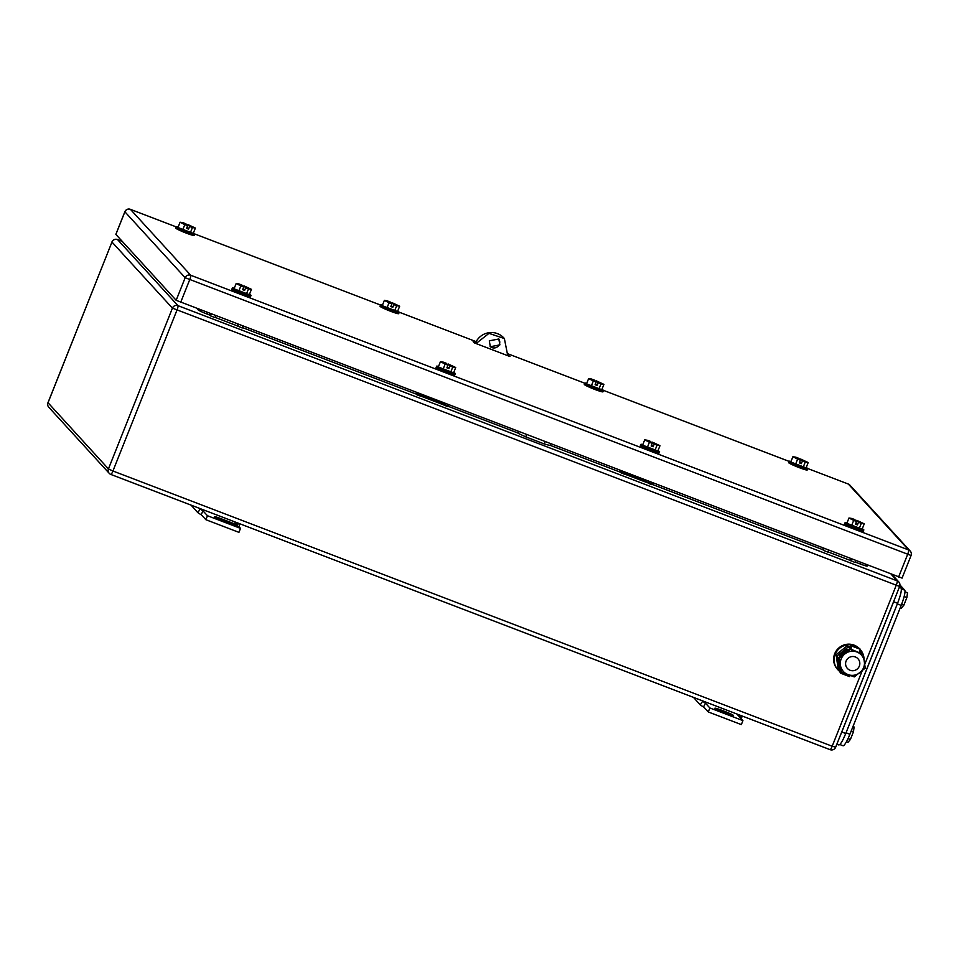 <?xml version="1.0" encoding="UTF-8"?>
<svg xmlns="http://www.w3.org/2000/svg" width="959" height="959" viewBox="0 0 959 959"><rect width="100%" height="100%" fill="white"/><g stroke="black" fill="none" stroke-linecap="round" stroke-linejoin="round"><path stroke-width="1.44" d="M700.226 704.889L702.587 701.293L705.476 703.163L703.474 706.999L700.226 704.889L693.513 697.397M741.475 719.034L741.942 716.361L738.526 715.81L736.86 713.987M701.988 700.645L702.587 701.293M703.81 701.341L709.864 707.97L742.925 720.617L738.526 715.81M741.355 715.714L741.942 716.361M742.925 720.617L741.331 724.608L708.281 711.962L709.864 707.97M703.894 707.155L708.281 711.962M721.252 710.08A7.888 0.635 -158.3 0 0 714.887 708.221A7.888 0.635 -158.3 0 0 723.182 712.189L727.15 713.712A7.888 0.635 -158.3 0 0 733.515 715.57A7.888 0.635 -158.3 0 0 725.22 711.59L721.252 710.08L720.784 711.242M197.806 512.633L200.179 509.049L203.056 510.919L201.066 514.743L197.806 512.633L191.093 505.153M239.043 526.935L239.534 524.105L236.118 523.566L234.44 521.744M199.58 508.402L200.179 509.049M201.39 509.097L207.456 515.726L240.505 528.373L239.282 527.03L222.752 520.701A7.888 0.635 -158.3 0 1 214.456 516.721A7.888 0.635 -158.3 0 1 220.822 518.591L237.341 524.909L236.118 523.566M238.935 523.458L239.534 524.105M237.341 524.909L236.873 526.107M240.505 528.373L238.923 532.353L205.873 519.706L207.456 515.726M201.474 514.911L205.873 519.706M827.905 551.857L850.213 560.392L850.825 558.845M850.213 560.392L855.056 562.501L855.764 560.739M828.528 550.31L827.821 552.072L823.325 550.358L823.026 548.212M824.033 548.596L823.325 550.358M851.268 559.013L850.561 560.775M215.092 317.369L237.4 325.904L238.012 324.358M237.4 325.904L242.243 328.002L242.951 326.24M215.715 315.823L215.008 317.585L210.512 315.871L210.213 313.713M211.22 314.096L210.512 315.871M238.455 324.526L237.748 326.288M545.048 441.847L544.221 443.933L525.712 436.848L526.539 434.763M525.712 436.848L518.22 433.36L518.268 431.598M550.574 443.957L549.951 445.503L544.221 443.933M518.22 433.36L518.831 431.814M649.303 481.742L648.524 483.408A0.719 0.707 -42.5 0 1 648.248 483.228L648.248 483.228A0.719 0.707 -42.5 0 1 648.116 482.485L648.032 482.389A0.719 0.707 137.5 0 0 648.164 483.132L648.164 483.132A0.719 0.707 137.5 0 0 648.212 483.18M652.48 482.952L652.048 484.055L648.116 482.485L648.536 481.442M625.388 473.794L624.465 474.202A0.719 0.719 0 0 0 625.388 473.794L625.807 472.739L625.388 473.794A0.719 0.707 -42.5 0 1 624.477 474.202L621.3 472.991L622.067 471.313M625.244 472.523L624.8 473.626L620.317 471.444A0.719 0.707 137.5 0 0 620.449 472.188L621.012 472.799A0.719 0.707 -42.5 0 1 620.881 472.068L621.3 471.025M445.036 403.571L444.257 405.249A0.719 0.707 -42.5 0 1 443.981 405.058L443.981 405.058A0.719 0.707 -42.5 0 1 443.849 404.326L443.765 404.23A0.719 0.707 137.5 0 0 443.897 404.962L443.897 404.962A0.719 0.707 137.5 0 0 443.945 405.01L441.907 404.099L442.614 402.648M448.213 404.782L447.769 405.885L444.592 404.674L443.849 404.326L444.269 403.271M421.109 395.635L420.186 396.043A0.719 0.719 0 0 0 421.109 395.635L421.528 394.581L421.109 395.635A0.719 0.707 -42.5 0 1 420.198 396.043M420.977 394.365L420.533 395.468L416.026 393.334A0.719 0.707 137.5 0 0 416.182 394.017L416.745 394.64A0.719 0.707 -42.5 0 1 416.614 393.897L417.033 392.854M657.994 450.646A10.046 0.803 -158.3 0 1 659.564 451.773A10.046 0.803 -158.3 0 1 651.461 449.411A10.046 0.803 -158.3 0 1 640.9 444.353A10.046 0.803 -158.3 0 1 642.806 444.604M659.564 451.773L659.037 453.104A10.046 0.803 -158.3 0 1 650.933 450.73A10.046 0.803 -158.3 0 1 640.372 445.683L640.9 444.353M652.072 443.142L652.456 442.171L659.984 445.671L657.862 450.982L642.602 445.144L644.712 439.821L647.649 440.325L650.478 441.404L652.228 443.334L649.411 442.243L647.289 447.565M659.984 445.671L657.047 445.168L654.925 450.478M644.712 439.821L649.411 442.243M657.047 445.168L654.218 444.089L653.163 446.75L651.173 445.983L652.228 443.334M652.456 442.171L654.218 444.089M651.569 445L653.163 446.75M249.46 294.317A10.046 0.803 -158.3 0 1 251.018 295.444A10.046 0.803 -158.3 0 1 242.915 293.082A10.046 0.803 -158.3 0 1 232.354 288.024A10.046 0.803 -158.3 0 1 234.272 288.275M251.018 295.444L250.491 296.775A10.046 0.803 -158.3 0 1 242.387 294.413A10.046 0.803 -158.3 0 1 231.826 289.354L232.354 288.024M243.526 286.825L243.922 285.842L251.438 289.342L249.328 294.653L234.056 288.815L236.166 283.492L239.115 283.996L241.932 285.075L243.694 287.005L240.865 285.914L238.755 291.236M251.438 289.342L248.501 288.839L246.379 294.149M236.166 283.492L240.865 285.914M248.501 288.839L245.672 287.76L244.617 290.421L242.639 289.654L243.694 287.005M243.922 285.842L245.672 287.76M243.023 288.671L244.617 290.421M806.207 467.524A10.046 0.803 -158.3 0 1 807.766 468.651A10.046 0.803 -158.3 0 1 799.662 466.29A10.046 0.803 -158.3 0 1 789.101 461.231A10.046 0.803 -158.3 0 1 791.019 461.483M807.766 468.651L807.238 469.982A10.046 0.803 -158.3 0 1 799.135 467.608A10.046 0.803 -158.3 0 1 788.574 462.55L789.101 461.231M800.274 460.02L800.669 459.037L808.185 462.55L806.075 467.86L790.803 462.022L792.913 456.7L795.85 457.203L798.679 458.282L800.441 460.2L797.612 459.121L795.502 464.444M808.185 462.55L805.248 462.046L803.127 467.357M792.913 456.7L797.612 459.121M805.248 462.046L802.419 460.967L801.364 463.617L799.386 462.861L800.441 460.2M800.669 459.037L802.419 460.967M799.77 461.878L801.364 463.617M862.273 528.817A10.046 0.803 -158.3 0 1 863.831 529.943A10.046 0.803 -158.3 0 1 855.728 527.57A10.046 0.803 -158.3 0 1 845.167 522.511A10.046 0.803 -158.3 0 1 847.085 522.775M863.831 529.943L863.304 531.274A10.046 0.803 -158.3 0 1 855.2 528.9A10.046 0.803 -158.3 0 1 844.639 523.842L845.167 522.511M856.339 521.312L856.735 520.329L864.251 523.83L862.141 529.152L846.869 523.302L848.979 517.992L851.916 518.495L854.745 519.574L856.507 521.492L853.678 520.413L851.568 525.724M864.251 523.83L861.314 523.338L859.192 528.649M848.979 517.992L853.678 520.413M861.314 523.338L858.485 522.247L857.43 524.909L855.452 524.153L856.507 521.492M856.735 520.329L858.485 522.247M855.836 523.17L857.43 524.909M453.727 372.488A10.046 0.803 -158.3 0 1 455.297 373.614A10.046 0.803 -158.3 0 1 447.194 371.241A10.046 0.803 -158.3 0 1 436.633 366.182A10.046 0.803 -158.3 0 1 438.539 366.446M455.297 373.614L454.758 374.945A10.046 0.803 -158.3 0 1 446.666 372.572A10.046 0.803 -158.3 0 1 436.105 367.513L436.633 366.182M447.793 364.983L448.189 364L455.705 367.501L453.595 372.823L438.323 366.973L440.445 361.663L443.382 362.166L446.211 363.245L447.961 365.163L445.132 364.084L443.022 369.395M455.705 367.501L452.768 367.009L450.658 372.32M440.445 361.663L445.132 364.084M452.768 367.009L449.951 365.918L448.884 368.58L446.906 367.824L447.961 365.163M448.189 364L449.951 365.918M447.302 366.841L448.884 368.58M601.928 389.366A10.046 0.803 -158.3 0 1 603.499 390.493A10.046 0.803 -158.3 0 1 595.395 388.119A10.046 0.803 -158.3 0 1 584.834 383.061A10.046 0.803 -158.3 0 1 586.74 383.324M603.499 390.493L602.971 391.823A10.046 0.803 -158.3 0 1 594.868 389.45A10.046 0.803 -158.3 0 1 584.307 384.391L584.834 383.061M596.007 381.862L596.39 380.879L603.918 384.379L601.796 389.702L586.536 383.852L588.646 378.541L591.583 379.045L594.412 380.124L596.162 382.042L593.345 380.963L591.223 386.273M603.918 384.379L600.981 383.876L598.86 389.198M588.646 378.541L593.345 380.963M600.981 383.876L598.152 382.797L597.097 385.458L595.107 384.703L596.162 382.042M596.39 380.879L598.152 382.797M595.503 383.72L597.097 385.458M397.661 311.196A10.046 0.803 -158.3 0 1 399.232 312.322A10.046 0.803 -158.3 0 1 391.092 309.937A10.046 0.803 -158.3 0 1 380.567 304.902A10.046 0.803 -158.3 0 1 382.473 305.154M399.232 312.322L398.692 313.653A10.046 0.803 -158.3 0 1 390.565 311.267A10.046 0.803 -158.3 0 1 380.04 306.221L380.567 304.902M391.752 303.727L392.147 302.72L399.651 306.221L397.529 311.531L382.257 305.681L384.367 300.371L387.34 300.886L390.169 301.965L391.871 303.871L389.042 302.78L386.933 308.103M399.651 306.221L396.678 305.705L394.569 311.028M384.367 300.371L389.042 302.78M396.678 305.705L393.861 304.626L392.794 307.288L390.816 306.52L391.871 303.871M392.147 302.72L393.861 304.626M391.212 305.525L392.794 307.288M193.394 233.037A10.046 0.803 -158.3 0 1 194.953 234.164A10.046 0.803 -158.3 0 1 186.849 231.79A10.046 0.803 -158.3 0 1 176.288 226.732A10.046 0.803 -158.3 0 1 178.206 226.995M194.953 234.164L194.425 235.494A10.046 0.803 -158.3 0 1 186.322 233.121A10.046 0.803 -158.3 0 1 175.761 228.062L176.288 226.732M187.461 225.533L187.856 224.55L195.372 228.05L193.262 233.373L177.99 227.523L180.1 222.212L183.049 222.716L185.866 223.795L187.628 225.713L184.799 224.634L182.69 229.944M195.372 228.05L192.435 227.559L190.314 232.869M180.1 222.212L184.799 224.634M192.435 227.559L189.606 226.468L188.551 229.129L186.573 228.374L187.628 225.713M187.856 224.55L189.606 226.468M186.957 227.391L188.551 229.129M507.994 354.962L509.96 356.52L474.261 342.866L473.123 341.62L475.688 342.591M508.546 355.981L508.821 355.274M902.023 578.061L176.168 300.311L115.883 234.416L124.874 211.831A4.304 4.232 -42.5 0 1 130.436 209.362A4.304 0.695 -69.1 0 0 130.388 209.326A4.304 4.304 0 0 0 124.85 211.759L185.159 277.726A4.304 4.232 -42.5 0 1 190.709 275.257L130.436 209.362L176.228 226.887L130.388 209.326M846.042 732.784L849.902 734.258L901.196 605.369A14.349 2.338 110.9 0 0 904.721 590.157L899.938 584.93M849.902 734.258A14.349 2.338 110.9 0 1 843.009 745.742L839.856 744.532M904.996 591.799L907.514 592.77L906.866 597.565L903.822 605.237L901.58 604.374M900.273 607.67L901.412 608.114L903.822 605.237M906.866 597.565L904.145 596.522M852.971 726.538L854.109 726.97L853.462 731.765L850.405 739.437L848.056 738.538M846.449 741.715L848.008 742.314L850.405 739.437M853.462 731.765L851.232 730.914M894.747 598.74A14.349 2.338 110.9 0 1 893.608 601.761L841.786 731.981A14.349 2.338 110.9 0 1 840.564 734.906M899.278 587.376L901.112 588.071L899.602 586.381A4.304 4.232 137.5 0 0 897.228 580.878L177.978 305.669L117.525 239.57A4.304 0.695 -69.1 0 0 117.477 239.534A4.304 4.304 0 0 0 111.939 241.968L111.963 242.04A4.304 4.232 -42.5 0 1 117.525 239.57L122.261 241.392L117.477 239.534M901.112 588.071C901.856 590.025 900.681 595.095 897.576 603.283L845.754 733.503C842.434 741.463 840.096 745.251 838.705 744.867M846.09 661.087A7.169 7.061 -42.5 0 1 857.993 658.773A7.169 7.061 -42.5 0 1 859.312 666.145A7.169 7.061 -42.5 0 1 847.408 668.459A7.169 7.061 -42.5 0 1 846.09 661.087M861.29 653.115L861.134 652.024L859.911 651.557M850.921 648.104L848.164 647.049L837.171 655.86L839.173 669.646L840.468 670.137M850.201 647.073L847.085 645.886L848.164 647.049M860.115 650.897L861.134 652.024M847.085 645.886L836.104 654.697L837.171 655.86M836.104 654.697L838.094 668.471L839.173 669.646M840.324 671.899A15.068 14.817 -42.5 0 1 835.193 654.35A15.068 14.817 -42.5 0 1 858.916 648.248M860.343 649.651A15.068 14.817 -42.5 0 1 863.052 654.122M863.364 655.009A15.068 14.817 -42.5 0 1 864.023 659.049M837.962 669.826L837.459 669.274A15.068 14.817 -42.5 0 1 834.69 653.786A15.068 14.817 -42.5 0 1 859.096 648.32M859.6 652.432L860.283 649.303L859.54 648.488L850.945 645.203L850.154 647.193L850.669 649.051M850.945 645.203L851.688 646.018L851.005 649.171M839.365 656.891A12.371 12.167 -42.5 0 1 848.739 649.351M840.036 656.304A12.371 12.167 -42.5 0 1 848.068 649.842M840.072 667.764A12.371 12.167 -42.5 0 1 838.801 658.593M840.036 667.488A12.371 12.167 -42.5 0 1 838.909 659.54M840.923 673.29L849.482 676.574L850.345 675.496M840.635 671.096L840.108 672.439L840.851 673.254L841.774 672.151M840.42 665.21L839.281 658.174L844.915 653.906A12.191 11.988 137.5 0 0 847.9 674.573A12.191 11.988 137.5 0 0 864.371 661.362A12.191 11.988 137.5 0 0 844.915 653.906L850.273 649.363L863.244 654.326L865.234 668.099L854.253 676.91L841.283 671.947L840.42 665.21M841.283 671.947L838.669 657.502L844.028 652.947L849.662 648.692L863.244 654.326M850.273 649.363L849.662 648.692M839.281 658.174L838.669 657.502M507.755 355.681L504.374 338.551L488.982 333.36L476.036 343.538M499.879 344.88L498.824 338.983L489.294 340.841L490.349 346.726L499.879 344.88M504.374 338.551L503.847 337.964A17.214 16.926 137.5 0 0 475.376 343.286M490.097 346.439A5.742 5.646 137.5 0 0 499.351 344.305A5.742 5.646 137.5 0 0 498.548 338.707M725.22 711.59L724.74 712.789M220.822 518.591L220.354 519.754M625.436 473.674L626.443 473.998L626.79 473.123M625.004 474.19L626.443 473.998L646.534 481.694L646.881 480.807M648.428 481.394L648.032 482.389L646.186 482.269L624.633 474.094M648.164 483.132L648.248 483.228A0.719 0.719 0 0 0 648.524 483.408L652.611 484.211A0.719 0.707 137.5 0 1 651.712 484.631M621.288 472.991A0.719 0.719 0 0 1 621.012 472.799A0.719 0.707 -42.5 0 0 621.276 472.979L624.465 474.202M652.623 484.223L653.043 483.168L652.611 484.211A0.719 0.719 0 0 1 651.7 484.619L648.524 483.408M620.293 471.504L620.281 471.552A0.719 0.719 0 0 0 620.449 472.188M421.169 395.504L422.164 395.839L422.523 394.952M420.737 396.031L422.164 395.839L443.765 404.23L444.161 403.236M443.921 404.986L420.366 395.935M444.257 405.249L447.421 406.46L448.764 404.998L448.344 406.053A0.719 0.707 137.5 0 1 447.433 406.46L444.257 405.249A0.719 0.719 0 0 1 443.981 405.058L443.897 404.962M417.021 394.82A0.719 0.719 0 0 1 416.745 394.64A0.719 0.707 -42.5 0 0 417.009 394.82L420.186 396.043L417.033 394.82L417.8 393.154M416.182 394.017A0.719 0.719 0 0 1 416.026 393.334L416.014 393.382M862.225 670.725L832.184 746.234L112.934 471.013L176.924 310.225A4.304 0.695 -69.1 0 0 177.978 305.669A4.304 4.232 -42.5 0 0 172.428 308.127L899.638 586.464A4.304 4.304 0 0 0 898.811 581.969L892.122 574.645M864.778 664.311L896.162 585.446A4.304 0.695 -69.1 0 0 897.228 580.878L891.199 574.297M48.022 402.72L108.439 468.915L112.934 471.013A4.304 0.695 110.9 0 1 110.872 474.453L830.11 749.674A4.304 0.695 110.9 0 0 832.184 746.234L835.625 747.169M172.428 308.127L111.963 242.04L47.986 402.828A4.304 4.232 -42.5 0 0 48.777 407.251L109.23 473.338A4.304 4.232 137.5 0 0 110.824 474.417A4.304 0.695 110.9 0 0 110.872 474.453A4.304 4.304 0 0 1 109.23 473.338A4.304 4.232 137.5 0 1 108.439 468.915L172.428 308.127M112.011 241.932L47.95 402.756A4.304 4.304 0 0 0 48.777 407.251M855.224 562.07L860.307 564.012A8.607 0.695 -158.3 0 0 867.188 565.894A4.304 4.232 -42.5 0 1 865.593 564.815L865.246 564.36M860.307 564.012A4.304 0.695 110.9 0 1 860.379 562.501M867.188 565.894L866.073 564.683M200.671 310.069A4.304 4.232 -42.5 0 1 198.177 309.901L197.075 308.69M198.177 309.901A8.607 0.695 -158.3 0 0 207.168 314.084A4.304 0.695 110.9 0 1 207.24 312.574M207.168 314.084L209.805 315.091M242.411 327.57L416.242 394.089M448.177 406.304L517.872 432.977M550.034 445.288L620.509 472.248M652.456 484.475L822.618 549.591M110.932 474.465L830.062 749.638A4.304 0.695 110.9 0 0 830.11 749.674A4.304 4.304 0 0 0 835.649 747.241L899.638 586.464M180.664 302.409L189.654 279.824A4.304 0.695 110.9 0 0 190.709 275.257L908.641 549.975L848.355 484.067L807.73 468.531L848.307 484.043A4.304 0.695 -69.1 0 0 848.247 484.031M789.041 461.375L603.463 390.361L789.053 461.363M584.774 383.216L508.27 353.943L584.774 383.204M399.172 312.178L476.167 341.644L399.184 312.202M194.905 234.02L380.507 305.034L194.917 234.032M176.168 300.311L185.159 277.726L911.014 555.477M902.059 578.133L911.05 555.549A4.304 4.304 0 0 0 910.223 551.053A4.304 4.232 -42.5 0 0 908.641 549.975A4.304 0.695 110.9 0 1 907.574 554.53L898.583 577.126M848.355 484.067A4.304 4.232 -42.5 0 1 849.938 485.158A4.304 4.304 0 0 0 848.307 484.043A4.304 0.695 -69.1 0 1 848.355 484.067M904.721 590.157L901.376 588.874M897.336 603.894L901.196 605.369M893.608 601.761L897.576 603.283M841.786 731.981L845.754 733.503M860.283 649.303L851.688 646.018M626.095 474.573L646.186 482.269M421.828 396.415L441.919 404.099M447.421 406.46A0.719 0.719 0 0 0 448.344 406.053M910.223 551.053L849.938 485.158M115.859 234.344L124.85 211.759M836.859 744.208L838.873 744.987M849.482 676.574L840.887 673.278"/></g></svg>
